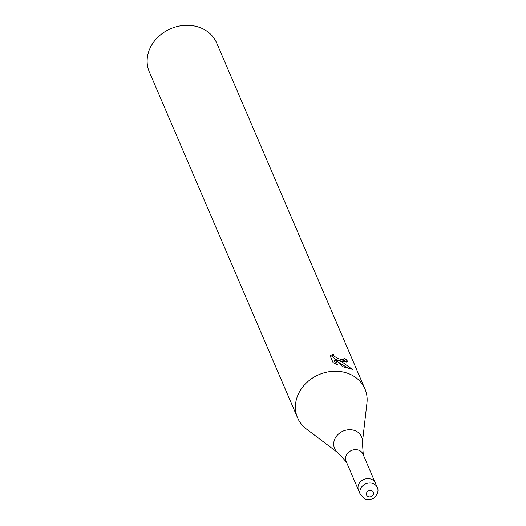 <?xml version="1.0" encoding="UTF-8"?>
<svg xmlns="http://www.w3.org/2000/svg" width="526" height="526" viewBox="0 0 526 526"><rect width="100%" height="100%" fill="white"/><g stroke="black" fill="none" stroke-linecap="round" stroke-linejoin="round"><path stroke-width="0.79" d="M358.476 450.098A9.166 7.824 156.8 0 0 348.528 452.36A9.166 7.824 156.8 0 0 346.108 461.289L358.522 490.258A9.166 7.824 156.8 0 1 360.941 481.323A9.166 7.824 156.8 0 1 370.889 479.061A9.166 7.824 156.8 0 0 360.941 481.323A9.166 7.824 156.8 0 0 358.522 490.258L360.402 494.644A9.166 7.824 156.8 0 1 362.822 485.708A9.166 7.824 156.8 0 1 372.77 483.453A9.166 7.824 156.8 0 1 377.247 487.424L375.367 483.032A9.166 7.824 156.8 0 0 370.889 479.061A9.166 7.824 156.8 0 1 375.367 483.032L362.953 454.07A9.166 7.824 156.8 0 0 358.476 450.098M347.048 373.072A36.656 31.29 156.8 0 0 307.263 382.1A36.656 31.29 156.8 0 0 297.571 417.835A36.656 31.29 156.8 0 0 306.402 428.992L338.093 452.886A14.715 12.558 156.8 0 1 336.278 436.468A14.715 12.558 156.8 0 1 354.406 430.446A14.715 12.558 156.8 0 1 362.394 442.471L366.944 403.047A36.656 31.29 156.8 0 0 364.959 388.957A36.656 31.29 156.8 0 0 347.048 373.072M352.348 369.331L342.433 366.589L335.18 359.153L337.587 364.761L333.07 362.618L330.104 355.694L333.556 354.09L333.497 355.254L334.385 356.391L338.008 358.469L341.236 359.508L343.991 359.363L343.958 358.337A36.656 31.29 -23.2 0 1 347.042 360.04L347.219 361.546L342.031 361.369L337.685 359.968L342.393 362.197L352.354 369.337M364.959 388.957L216.692 43.014A36.656 31.29 156.8 0 0 198.789 27.128A36.656 31.29 156.8 0 0 158.997 36.156A36.656 31.29 156.8 0 0 149.312 71.891L297.571 417.835M343.281 360.731L341.446 361.204M337.6 360.139L335.18 359.028L332.688 356.806L333.438 354.3M332.741 355.629L330.413 356.431M346.397 362.033L346.233 361.599A34.821 29.726 156.8 0 0 343.623 360.093M346.233 361.599L347.042 360.04M337.12 361.06L337.685 359.968M349.152 368.811L338.027 361.973M335.785 363.999L334.372 360.698L335.18 359.153M368.371 496.702A3.669 3.13 156.8 0 0 373.171 494.742A3.669 3.13 156.8 0 0 371.527 490.633A3.669 3.13 156.8 0 0 366.727 492.592A3.669 3.13 156.8 0 0 368.371 496.702M346.634 462.282L338.093 452.886M344.043 359.291L343.248 360.816M333.491 354.195L332.688 355.734M362.394 442.471L363.308 455.141M360.402 494.644L365.504 499.279C368.871 500.259 371.935 499.641 374.69 497.432C377.944 493.69 378.799 490.357 377.247 487.424"/></g></svg>

